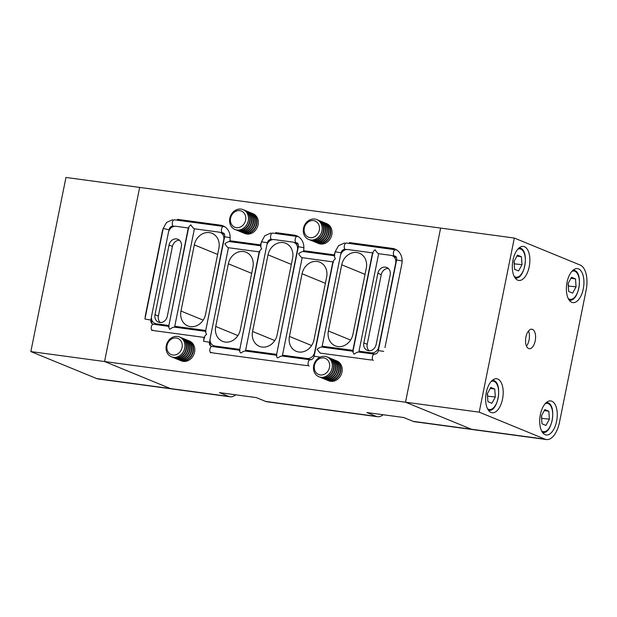 <?xml version="1.0" encoding="UTF-8"?>
<svg xmlns="http://www.w3.org/2000/svg" width="617" height="617" viewBox="0 0 617 617"><rect width="100%" height="100%" fill="white"/><g stroke="black" fill="none" stroke-linecap="round" stroke-linejoin="round"><path stroke-width="0.93" d="M322.251 346.26L321.858 347.055L352.978 351.258M322.082 347.109C320.948 346.908 319.305 347.626 317.161 349.245C318.549 351.405 319.76 352.777 320.817 353.379M334.807 255.824C334.028 255.669 334.229 256.633 335.417 258.708C333.465 260.413 332.841 261.539 333.542 262.094M240.036 350.333C239.303 350.155 239.427 350.988 240.422 352.831L241.039 352.916C243.052 351.482 244.563 350.872 245.566 351.081L245.736 350.232M259.842 252.137C259.14 251.582 259.765 250.456 261.716 248.751C260.528 246.677 260.32 245.713 261.107 245.867M353.402 351.343C352.623 351.189 352.824 352.153 354.019 354.227C356.163 352.6 357.798 351.891 358.932 352.091L359.102 351.243M310.366 359.834A3.216 1.604 97.7 0 0 310.166 359.78L282.416 356.063C281.414 355.847 279.902 356.464 277.889 357.899L277.272 357.814C276.285 355.97 276.154 355.137 276.894 355.315M302.222 257.86C301.165 257.258 299.947 255.885 298.566 253.726C300.71 252.106 302.353 251.389 303.487 251.589L303.657 250.741M378.73 253.888C377.681 253.294 376.463 251.913 375.082 249.762C373.131 251.466 372.506 252.592 373.208 253.147M169.143 326.447C168.364 326.293 168.564 327.257 169.752 329.331C171.904 327.704 173.539 326.995 174.673 327.195M204.736 337.692C204.034 337.144 204.659 336.01 206.61 334.306C205.422 332.231 205.214 331.275 205.993 331.422M228.514 247.903C227.465 247.301 226.246 245.928 224.866 243.769C227.01 242.142 228.645 241.432 229.779 241.633L260.675 245.782M194.471 228.992C193.422 228.39 192.203 227.017 190.823 224.858C188.871 226.562 188.247 227.696 188.949 228.244M303.518 228.259A10.72 9.216 112.3 0 1 316.806 219.583A10.72 9.216 112.3 0 1 321.951 230.75A10.72 9.216 112.3 0 1 308.662 239.427A10.72 9.216 112.3 0 1 303.518 228.259M316.853 219.606A10.72 9.216 112.3 0 1 316.899 219.621A10.72 9.216 112.3 0 1 322.043 230.789A10.72 9.216 112.3 0 1 310.721 239.99A10.72 9.216 112.3 0 1 308.762 239.465A10.72 9.216 112.3 0 1 308.716 239.45M304.289 228.105A8.738 7.512 112.3 0 1 313.513 220.601A8.738 7.512 112.3 0 1 319.305 230.133A8.738 7.512 112.3 0 1 310.081 237.638A8.738 7.512 112.3 0 1 304.289 228.105M317.547 219.922A10.72 9.216 112.3 0 1 318.21 220.161A10.72 9.216 112.3 0 1 323.354 231.329A10.72 9.216 112.3 0 1 312.04 240.53A10.72 9.216 112.3 0 1 310.073 240.005A10.72 9.216 112.3 0 1 309.433 239.704M318.403 220.238A10.72 9.216 112.3 0 1 318.588 220.315A10.72 9.216 112.3 0 1 323.732 231.483A10.72 9.216 112.3 0 1 312.418 240.684A10.72 9.216 112.3 0 1 310.451 240.16A10.72 9.216 112.3 0 1 310.266 240.082M319.236 220.616A10.72 9.216 112.3 0 1 319.899 220.855A10.72 9.216 112.3 0 1 325.043 232.023A10.72 9.216 112.3 0 1 313.729 241.224A10.72 9.216 112.3 0 1 311.762 240.699A10.72 9.216 112.3 0 1 311.122 240.399M320.092 220.932A10.72 9.216 112.3 0 1 320.277 221.009A10.72 9.216 112.3 0 1 325.421 232.177A10.72 9.216 112.3 0 1 314.107 241.378A10.72 9.216 112.3 0 1 312.14 240.854A10.72 9.216 112.3 0 1 311.955 240.769M320.925 221.302A10.72 9.216 112.3 0 1 321.588 221.549A10.72 9.216 112.3 0 1 326.732 232.709A10.72 9.216 112.3 0 1 315.418 241.918A10.72 9.216 112.3 0 1 313.451 241.394A10.72 9.216 112.3 0 1 312.811 241.093M321.781 221.626A10.72 9.216 112.3 0 1 321.966 221.704A10.72 9.216 112.3 0 1 327.11 232.871A10.72 9.216 112.3 0 1 315.796 242.072A10.72 9.216 112.3 0 1 313.829 241.548A10.72 9.216 112.3 0 1 313.644 241.463M322.614 221.997A10.72 9.216 112.3 0 1 323.285 222.236A10.72 9.216 112.3 0 1 328.421 233.403A10.72 9.216 112.3 0 1 317.107 242.604A10.72 9.216 112.3 0 1 315.14 242.08A10.72 9.216 112.3 0 1 314.5 241.787M323.47 222.321A10.72 9.216 112.3 0 1 323.655 222.39A10.72 9.216 112.3 0 1 328.799 233.558A10.72 9.216 112.3 0 1 317.485 242.766A10.72 9.216 112.3 0 1 315.518 242.234A10.72 9.216 112.3 0 1 315.333 242.157M324.303 222.691A10.72 9.216 112.3 0 1 324.974 222.93A10.72 9.216 112.3 0 1 330.118 234.098A10.72 9.216 112.3 0 1 318.796 243.299A10.72 9.216 112.3 0 1 316.829 242.774A10.72 9.216 112.3 0 1 316.189 242.481M325.159 223.015A10.72 9.216 112.3 0 1 325.352 223.084A10.72 9.216 112.3 0 1 330.488 234.252A10.72 9.216 112.3 0 1 319.174 243.453A10.72 9.216 112.3 0 1 317.207 242.928A10.72 9.216 112.3 0 1 317.022 242.851M325.992 223.385A10.72 9.216 112.3 0 1 326.663 223.624A10.72 9.216 112.3 0 1 331.807 234.792A10.72 9.216 112.3 0 1 320.485 243.993A10.72 9.216 112.3 0 1 318.519 243.468A10.72 9.216 112.3 0 1 317.878 243.167M313.691 365.565A10.72 9.216 112.3 0 1 326.971 356.888A10.72 9.216 112.3 0 1 332.116 368.056A10.72 9.216 112.3 0 1 318.835 376.732A10.72 9.216 112.3 0 1 313.691 365.565M327.025 356.911A10.72 9.216 112.3 0 1 327.072 356.927A10.72 9.216 112.3 0 1 332.216 368.094A10.72 9.216 112.3 0 1 320.894 377.296A10.72 9.216 112.3 0 1 318.935 376.771A10.72 9.216 112.3 0 1 318.881 376.756M314.454 365.411A8.738 7.512 112.3 0 1 323.686 357.914A8.738 7.512 112.3 0 1 329.478 367.439A8.738 7.512 112.3 0 1 320.254 374.943A8.738 7.512 112.3 0 1 314.454 365.411M327.712 357.228A10.72 9.216 112.3 0 1 328.383 357.467A10.72 9.216 112.3 0 1 333.527 368.634A10.72 9.216 112.3 0 1 322.205 377.835A10.72 9.216 112.3 0 1 320.246 377.311A10.72 9.216 112.3 0 1 319.598 377.01M328.568 357.544A10.72 9.216 112.3 0 1 328.761 357.621A10.72 9.216 112.3 0 1 333.905 368.789A10.72 9.216 112.3 0 1 322.583 377.99A10.72 9.216 112.3 0 1 320.624 377.465A10.72 9.216 112.3 0 1 320.431 377.388M329.401 357.922A10.72 9.216 112.3 0 1 330.072 358.161A10.72 9.216 112.3 0 1 335.216 369.328A10.72 9.216 112.3 0 1 323.894 378.529A10.72 9.216 112.3 0 1 321.935 378.005A10.72 9.216 112.3 0 1 321.287 377.704M330.257 358.238A10.72 9.216 112.3 0 1 330.45 358.315A10.72 9.216 112.3 0 1 335.594 369.483A10.72 9.216 112.3 0 1 324.272 378.684A10.72 9.216 112.3 0 1 322.313 378.159A10.72 9.216 112.3 0 1 322.12 378.082M331.09 358.616A10.72 9.216 112.3 0 1 331.761 358.855A10.72 9.216 112.3 0 1 336.905 370.023A10.72 9.216 112.3 0 1 325.583 379.224A10.72 9.216 112.3 0 1 323.624 378.699A10.72 9.216 112.3 0 1 322.976 378.398M331.946 358.932A10.72 9.216 112.3 0 1 332.139 359.009A10.72 9.216 112.3 0 1 337.283 370.177A10.72 9.216 112.3 0 1 325.961 379.378A10.72 9.216 112.3 0 1 324.002 378.853A10.72 9.216 112.3 0 1 323.817 378.769M332.787 359.302A10.72 9.216 112.3 0 1 333.45 359.549A10.72 9.216 112.3 0 1 338.594 370.709A10.72 9.216 112.3 0 1 327.272 379.918A10.72 9.216 112.3 0 1 325.313 379.393A10.72 9.216 112.3 0 1 324.665 379.093M333.643 359.626A10.72 9.216 112.3 0 1 333.828 359.703A10.72 9.216 112.3 0 1 338.972 370.871A10.72 9.216 112.3 0 1 327.65 380.072A10.72 9.216 112.3 0 1 325.691 379.548A10.72 9.216 112.3 0 1 325.506 379.463M334.476 359.996A10.72 9.216 112.3 0 1 335.139 360.235A10.72 9.216 112.3 0 1 340.283 371.403A10.72 9.216 112.3 0 1 328.969 380.604A10.72 9.216 112.3 0 1 327.002 380.08A10.72 9.216 112.3 0 1 326.362 379.787M335.332 360.32A10.72 9.216 112.3 0 1 335.517 360.39A10.72 9.216 112.3 0 1 340.661 371.557A10.72 9.216 112.3 0 1 329.339 380.758A10.72 9.216 112.3 0 1 327.38 380.234A10.72 9.216 112.3 0 1 327.195 380.157M336.165 360.69A10.72 9.216 112.3 0 1 336.828 360.93A10.72 9.216 112.3 0 1 341.972 372.097A10.72 9.216 112.3 0 1 330.658 381.298A10.72 9.216 112.3 0 1 328.691 380.774A10.72 9.216 112.3 0 1 328.051 380.481M229.817 218.302A10.72 9.216 112.3 0 1 243.098 209.626A10.72 9.216 112.3 0 1 248.242 220.793A10.72 9.216 112.3 0 1 234.961 229.47A10.72 9.216 112.3 0 1 229.817 218.302M243.144 209.641A10.72 9.216 112.3 0 1 243.198 209.664A10.72 9.216 112.3 0 1 248.343 220.832A10.72 9.216 112.3 0 1 237.021 230.033A10.72 9.216 112.3 0 1 235.062 229.509A10.72 9.216 112.3 0 1 235.008 229.485M230.581 218.148A8.738 7.512 112.3 0 1 239.812 210.644A8.738 7.512 112.3 0 1 245.605 220.176A8.738 7.512 112.3 0 1 236.38 227.673A8.738 7.512 112.3 0 1 230.581 218.148M243.838 209.957A10.72 9.216 112.3 0 1 244.509 210.204A10.72 9.216 112.3 0 1 249.654 221.364A10.72 9.216 112.3 0 1 238.332 230.573A10.72 9.216 112.3 0 1 236.373 230.048A10.72 9.216 112.3 0 1 235.725 229.748M244.694 210.281A10.72 9.216 112.3 0 1 244.887 210.358A10.72 9.216 112.3 0 1 250.032 221.526A10.72 9.216 112.3 0 1 238.71 230.727A10.72 9.216 112.3 0 1 236.751 230.203A10.72 9.216 112.3 0 1 236.558 230.118M245.527 210.652A10.72 9.216 112.3 0 1 246.198 210.891A10.72 9.216 112.3 0 1 251.343 222.058A10.72 9.216 112.3 0 1 240.021 231.259A10.72 9.216 112.3 0 1 238.062 230.735A10.72 9.216 112.3 0 1 237.414 230.442M246.384 210.975A10.72 9.216 112.3 0 1 246.576 211.045A10.72 9.216 112.3 0 1 251.721 222.213A10.72 9.216 112.3 0 1 240.399 231.414A10.72 9.216 112.3 0 1 238.44 230.889A10.72 9.216 112.3 0 1 238.247 230.812M247.216 211.346A10.72 9.216 112.3 0 1 247.887 211.585A10.72 9.216 112.3 0 1 253.032 222.752A10.72 9.216 112.3 0 1 241.71 231.953A10.72 9.216 112.3 0 1 239.751 231.429A10.72 9.216 112.3 0 1 239.103 231.136M248.073 211.67A10.72 9.216 112.3 0 1 248.265 211.739A10.72 9.216 112.3 0 1 253.41 222.907A10.72 9.216 112.3 0 1 242.088 232.108A10.72 9.216 112.3 0 1 240.129 231.583A10.72 9.216 112.3 0 1 239.936 231.506M248.906 212.04A10.72 9.216 112.3 0 1 249.577 212.279A10.72 9.216 112.3 0 1 254.721 223.447A10.72 9.216 112.3 0 1 243.399 232.648A10.72 9.216 112.3 0 1 241.44 232.123A10.72 9.216 112.3 0 1 240.792 231.822M249.762 212.356A10.72 9.216 112.3 0 1 249.954 212.433A10.72 9.216 112.3 0 1 255.099 223.601A10.72 9.216 112.3 0 1 243.777 232.802A10.72 9.216 112.3 0 1 241.818 232.277A10.72 9.216 112.3 0 1 241.625 232.2M250.602 212.734A10.72 9.216 112.3 0 1 251.266 212.973A10.72 9.216 112.3 0 1 256.41 224.141A10.72 9.216 112.3 0 1 245.088 233.342A10.72 9.216 112.3 0 1 243.129 232.817A10.72 9.216 112.3 0 1 242.481 232.516M251.451 213.05A10.72 9.216 112.3 0 1 251.643 213.127A10.72 9.216 112.3 0 1 256.788 224.295A10.72 9.216 112.3 0 1 245.466 233.496A10.72 9.216 112.3 0 1 243.507 232.971A10.72 9.216 112.3 0 1 243.322 232.894M252.291 213.428A10.72 9.216 112.3 0 1 252.955 213.667A10.72 9.216 112.3 0 1 258.099 224.835A10.72 9.216 112.3 0 1 246.777 234.036A10.72 9.216 112.3 0 1 244.818 233.511A10.72 9.216 112.3 0 1 244.17 233.211M166.281 345.643A10.72 9.216 112.3 0 1 179.562 336.967A10.72 9.216 112.3 0 1 184.707 348.135A10.72 9.216 112.3 0 1 171.426 356.811A10.72 9.216 112.3 0 1 166.281 345.643M179.616 336.99A10.72 9.216 112.3 0 1 179.663 337.013A10.72 9.216 112.3 0 1 184.807 348.173A10.72 9.216 112.3 0 1 173.485 357.382A10.72 9.216 112.3 0 1 171.526 356.857A10.72 9.216 112.3 0 1 171.48 356.834M167.053 345.489A8.738 7.512 112.3 0 1 176.277 337.993A8.738 7.512 112.3 0 1 182.069 347.525A8.738 7.512 112.3 0 1 172.845 355.022A8.738 7.512 112.3 0 1 167.053 345.489M180.303 337.306A10.72 9.216 112.3 0 1 180.974 337.545A10.72 9.216 112.3 0 1 186.118 348.713A10.72 9.216 112.3 0 1 174.796 357.914A10.72 9.216 112.3 0 1 172.837 357.39A10.72 9.216 112.3 0 1 172.189 357.096M181.159 337.63A10.72 9.216 112.3 0 1 181.352 337.7A10.72 9.216 112.3 0 1 186.496 348.867A10.72 9.216 112.3 0 1 175.174 358.068A10.72 9.216 112.3 0 1 173.215 357.544A10.72 9.216 112.3 0 1 173.022 357.467M182 338A10.72 9.216 112.3 0 1 182.663 338.239A10.72 9.216 112.3 0 1 187.807 349.407A10.72 9.216 112.3 0 1 176.485 358.608A10.72 9.216 112.3 0 1 174.526 358.084A10.72 9.216 112.3 0 1 173.878 357.783M182.856 338.317A10.72 9.216 112.3 0 1 183.041 338.394A10.72 9.216 112.3 0 1 188.185 349.561A10.72 9.216 112.3 0 1 176.863 358.762A10.72 9.216 112.3 0 1 174.904 358.238A10.72 9.216 112.3 0 1 174.719 358.161M183.689 338.694A10.72 9.216 112.3 0 1 184.352 338.934A10.72 9.216 112.3 0 1 189.496 350.101A10.72 9.216 112.3 0 1 178.182 359.302A10.72 9.216 112.3 0 1 176.215 358.778A10.72 9.216 112.3 0 1 175.575 358.477M184.545 339.011A10.72 9.216 112.3 0 1 184.73 339.088A10.72 9.216 112.3 0 1 189.874 350.255A10.72 9.216 112.3 0 1 178.552 359.456A10.72 9.216 112.3 0 1 176.593 358.932A10.72 9.216 112.3 0 1 176.408 358.855M185.378 339.389A10.72 9.216 112.3 0 1 186.041 339.628A10.72 9.216 112.3 0 1 191.185 350.795A10.72 9.216 112.3 0 1 179.871 359.996A10.72 9.216 112.3 0 1 177.904 359.472A10.72 9.216 112.3 0 1 177.264 359.171M186.234 339.705A10.72 9.216 112.3 0 1 186.419 339.782A10.72 9.216 112.3 0 1 191.563 350.95A10.72 9.216 112.3 0 1 180.249 360.151A10.72 9.216 112.3 0 1 178.282 359.626A10.72 9.216 112.3 0 1 178.097 359.549M187.067 340.083A10.72 9.216 112.3 0 1 187.73 340.322A10.72 9.216 112.3 0 1 192.874 351.489A10.72 9.216 112.3 0 1 181.56 360.69A10.72 9.216 112.3 0 1 179.593 360.166A10.72 9.216 112.3 0 1 178.953 359.865M187.923 340.399A10.72 9.216 112.3 0 1 188.108 340.476A10.72 9.216 112.3 0 1 193.252 351.644A10.72 9.216 112.3 0 1 181.938 360.845A10.72 9.216 112.3 0 1 179.971 360.32A10.72 9.216 112.3 0 1 179.786 360.235M188.756 340.769A10.72 9.216 112.3 0 1 189.419 341.008A10.72 9.216 112.3 0 1 194.563 352.176A10.72 9.216 112.3 0 1 183.249 361.385A10.72 9.216 112.3 0 1 181.282 360.86A10.72 9.216 112.3 0 1 180.642 360.559M497.78 379.054A17.16 8.553 97.7 0 0 496.708 378.761A17.16 8.553 97.7 0 0 486.103 393.53A17.16 8.553 97.7 0 0 491.039 412.48A17.16 8.553 97.7 0 0 492.111 412.773A17.16 8.553 97.7 0 0 502.724 398.011A17.16 8.553 97.7 0 0 497.78 379.054M524.465 246.731A17.16 8.553 97.7 0 0 523.393 246.438A17.16 8.553 97.7 0 0 512.781 261.199A17.16 8.553 97.7 0 0 517.725 280.157A17.16 8.553 97.7 0 0 518.797 280.45A17.16 8.553 97.7 0 0 529.401 265.68A17.16 8.553 97.7 0 0 524.465 246.731M578.53 268.896A17.16 8.553 97.7 0 0 577.458 268.611A17.16 8.553 97.7 0 0 566.846 283.373A17.16 8.553 97.7 0 0 571.789 302.33A17.16 8.553 97.7 0 0 572.861 302.615A17.16 8.553 97.7 0 0 583.466 287.854A17.16 8.553 97.7 0 0 578.53 268.896M551.845 401.227A17.16 8.553 97.7 0 0 550.773 400.934A17.16 8.553 97.7 0 0 540.168 415.704A17.16 8.553 97.7 0 0 545.104 434.653A17.16 8.553 97.7 0 0 546.176 434.946A17.16 8.553 97.7 0 0 556.789 420.185A17.16 8.553 97.7 0 0 551.845 401.227M532.494 329.385A9.833 4.897 97.7 0 0 531.877 329.216A9.833 4.897 97.7 0 0 525.8 337.676A9.833 4.897 97.7 0 0 528.63 348.536A9.833 4.897 97.7 0 0 529.247 348.698A9.833 4.897 97.7 0 0 535.325 340.245A9.833 4.897 97.7 0 0 532.494 329.385M383.064 414.732A21.448 10.69 -82.3 0 1 377.542 416.722A21.448 10.69 -82.3 0 1 376.2 416.359L366.914 412.549L403.765 417.524L413.058 421.334A21.448 10.69 97.7 0 0 414.393 421.696L472.745 429.586A21.448 10.69 -82.3 0 1 471.403 429.224L405.516 402.199L440.623 228.082L514.323 238.046L580.219 265.071A21.448 10.69 -82.3 0 1 586.142 290.121L559.457 422.444A21.448 10.69 -82.3 0 1 546.446 439.543A21.448 10.69 -82.3 0 1 545.112 439.181L479.216 412.156L514.323 238.046M546.446 439.543L472.745 429.586A21.448 10.69 -82.3 0 1 471.403 429.224L405.516 402.199L440.623 228.082L65.957 177.457L30.85 351.574L104.551 361.531L170.446 388.556L104.551 361.531L139.658 187.414L104.551 361.531L479.216 412.156M526.471 346.091A9.833 4.897 97.7 0 0 528.507 330.997M576.07 286.836L572.645 293.129L568.658 291.494L568.103 283.565L571.527 277.272L575.514 278.907L576.07 286.836L568.272 286.01M570.972 278.29L575.514 278.907M568.396 285.794L568.218 283.35M495.328 396.986L491.896 403.279L487.916 401.644L487.353 393.723L490.785 387.43L494.765 389.057L495.328 396.986L487.53 396.168M490.23 388.448L494.765 389.057M487.646 395.952L487.476 393.507M549.392 419.159L545.96 425.452L541.981 423.817L541.425 415.889L544.85 409.595L548.829 411.231L549.392 419.159L541.595 418.341M544.294 410.621L548.829 411.231M541.711 418.125L541.541 415.673M228.791 396.438L170.446 388.556A21.448 10.69 97.7 0 0 171.788 388.918A21.448 10.69 -82.3 0 1 170.446 388.556L96.746 378.591A21.448 10.69 97.7 0 0 98.08 378.954L230.133 396.8A21.448 10.69 -82.3 0 1 228.791 396.438L219.505 392.628L256.356 397.61L265.649 401.42A21.448 10.69 97.7 0 0 266.991 401.783L377.542 416.722M30.85 351.574L96.746 378.591M372.707 359.842A14.299 12.294 -67.7 0 1 369.892 359.827L320.755 353.186M210.914 352.307A14.299 12.294 -67.7 0 0 213.528 353.009L305.662 365.457A14.299 12.294 -67.7 0 0 308.477 365.472M204.327 337.522L204.057 337.414A14.299 12.294 -67.7 0 0 203.741 340.414M204.057 337.414L154.921 330.774A14.299 12.294 -67.7 0 1 152.306 330.08M145.712 315.295L145.442 315.187A14.299 12.294 -67.7 0 0 145.126 318.187M145.442 315.187L162.294 231.614A14.299 12.294 -67.7 0 1 163.173 228.683M261.446 241.964A14.299 12.294 -67.7 0 0 260.567 244.895L229.856 240.746A14.299 12.294 -67.7 0 0 222.999 225.853A14.299 12.294 -67.7 0 0 220.385 225.151L177.387 219.343L179.925 220.385A14.299 12.294 -67.7 0 0 177.958 220.292M335.154 251.929A14.299 12.294 -67.7 0 0 334.275 254.852L303.564 250.703A14.299 12.294 -67.7 0 0 296.708 235.81A14.299 12.294 -67.7 0 0 294.085 235.116L275.66 232.624L278.198 233.666A14.299 12.294 -67.7 0 0 276.231 233.573M384.985 347.556L401.837 263.983A14.299 12.294 -67.7 0 0 394.98 249.091A14.299 12.294 -67.7 0 0 392.358 248.389L349.369 242.581L351.898 243.622A14.299 12.294 -67.7 0 0 349.939 243.538M352.955 334.283L366.297 268.125A14.299 12.294 -67.7 0 0 359.441 253.232A14.299 12.294 -67.7 0 0 341.733 264.801L328.391 330.967A14.299 12.294 -67.7 0 0 335.247 345.852A14.299 12.294 -67.7 0 0 352.955 334.283M340.414 255.685L322.159 346.222L352.87 350.371L372.529 252.87L347.965 249.546A7.149 6.147 -67.7 0 0 340.414 255.685M313.999 339.751L326.64 277.072A14.299 12.294 -67.7 0 0 319.776 262.179A14.299 12.294 -67.7 0 0 302.068 273.755L289.435 336.435A14.299 12.294 -67.7 0 0 296.291 351.32A14.299 12.294 -67.7 0 0 313.999 339.751M332.872 261.816L314.616 352.353A7.149 6.147 -67.7 0 1 307.065 358.492L282.501 355.168L302.16 257.667L333.134 261.924M277.149 334.776L292.597 258.161A14.299 12.294 -67.7 0 0 285.733 243.275A14.299 12.294 -67.7 0 0 268.025 254.844L252.577 331.452A14.299 12.294 -67.7 0 0 259.441 346.345A14.299 12.294 -67.7 0 0 277.149 334.776M276.354 354.343L245.643 350.194L266.714 245.72A7.149 6.147 -67.7 0 1 274.257 239.589L292.682 242.08A7.149 6.147 -67.7 0 1 293.993 242.427A7.149 6.147 -67.7 0 1 297.417 249.87L276.624 354.451M205.546 314.369L218.888 248.204A14.299 12.294 -67.7 0 0 212.032 233.311A14.299 12.294 -67.7 0 0 194.324 244.88L180.982 311.045A14.299 12.294 -67.7 0 0 187.838 325.938A14.299 12.294 -67.7 0 0 205.546 314.369M205.461 330.45L174.75 326.3L194.409 228.799L218.981 232.115A7.149 6.147 -67.7 0 1 220.284 232.47A7.149 6.147 -67.7 0 1 223.716 239.913L205.731 330.558M240.298 329.794L252.931 267.115A14.299 12.294 -67.7 0 0 246.075 252.222A14.299 12.294 -67.7 0 0 228.367 263.791L215.726 326.47A14.299 12.294 -67.7 0 0 222.583 341.363A14.299 12.294 -67.7 0 0 240.298 329.794M239.504 349.361L214.94 346.044A7.149 6.147 -67.7 0 1 213.629 345.69A7.149 6.147 -67.7 0 1 210.196 338.247L228.452 247.71L259.163 251.859L239.774 349.469M205.608 331.167L177.287 327.342L174.75 326.3M312.032 359.325A7.149 6.147 -67.7 0 1 309.603 359.526L285.031 356.21L282.501 355.168M276.501 355.06L248.181 351.227L245.643 350.194M353.017 351.088L324.696 347.263L322.159 346.222M167.292 316.351L181.336 246.707A7.149 6.147 -67.7 0 0 177.904 239.257A7.149 6.147 -67.7 0 0 169.05 245.049L155.006 314.693A7.149 6.147 -67.7 0 0 158.438 322.136A7.149 6.147 -67.7 0 0 167.292 316.351M168.611 325.475L156.325 323.809A7.149 6.147 -67.7 0 1 155.014 323.462A7.149 6.147 -67.7 0 1 151.589 316.02L168.441 232.439A7.149 6.147 -67.7 0 1 175.984 226.308L188.27 227.966L168.873 325.583M235.655 394.811A21.448 10.69 -82.3 0 1 230.133 396.8M371.295 352.862A7.149 6.147 -67.7 0 0 378.838 346.723L395.69 263.15A7.149 6.147 -67.7 0 0 392.265 255.708A7.149 6.147 -67.7 0 0 390.954 255.353L378.668 253.695L359.009 351.204L371.295 352.862L373.833 353.903A7.149 6.147 -67.7 0 0 376.262 353.695M396.53 257.898A7.149 6.147 -67.7 0 0 394.795 256.749L392.265 255.708M298.258 244.617A7.149 6.147 -67.7 0 0 296.522 243.468L293.993 242.427M224.557 234.653A7.149 6.147 -67.7 0 0 222.822 233.504L220.284 232.47M155.014 323.462L157.551 324.503A7.149 6.147 -67.7 0 0 158.862 324.851L156.325 323.809M168.757 326.185L158.862 324.851M213.629 345.69L216.166 346.731A7.149 6.147 -67.7 0 0 217.469 347.078L214.94 346.044M239.651 350.078L217.469 347.078M224.233 226.454A14.299 12.294 -67.7 0 0 222.914 226.192L179.925 220.385M260.713 245.612L232.393 241.779L229.856 240.746M297.942 236.411A14.299 12.294 -67.7 0 0 296.623 236.149L278.198 233.666M334.414 255.569L306.094 251.744L303.564 250.703M396.207 249.692A14.299 12.294 -67.7 0 0 394.895 249.43L351.898 243.622M373.833 353.903L361.547 352.238L359.009 351.204M376.123 344.571L390.168 274.927A7.149 6.147 -67.7 0 0 386.736 267.477A7.149 6.147 -67.7 0 0 377.882 273.262L363.837 342.913A7.149 6.147 -67.7 0 0 367.269 350.356A7.149 6.147 -67.7 0 0 376.123 344.571M388.301 268.472A7.149 6.147 -67.7 0 0 381.26 274.65L367.215 344.294A7.149 6.147 -67.7 0 0 369.082 350.749M179.478 240.252A7.149 6.147 -67.7 0 0 172.428 246.43L158.392 316.074A7.149 6.147 -67.7 0 0 160.25 322.529M522.005 264.662L518.581 270.956L514.593 269.32L514.038 261.392L517.462 255.099L521.45 256.734L522.005 264.662L514.208 263.837M516.907 256.117L521.45 256.734M514.331 263.621L514.154 261.176M341.525 252.916L335.193 251.736L334.337 255.986M346.006 249.561A3.216 1.604 -82.3 0 1 345.798 249.561A3.216 1.604 -82.3 0 1 345.597 249.507L345.258 249.368A3.933 3.378 -67.7 0 0 341.108 252.739L340.761 254.459M309.102 366.105A3.216 1.604 97.7 0 1 308.176 362.549A3.216 1.604 97.7 0 1 310.166 359.78C312.148 359.765 313.467 358.57 314.122 356.202L319.483 357.012M282.779 356.086L282.933 355.346M303.849 251.613L303.996 250.88M270.801 233.033L264.801 235.763L261.485 241.771L267.408 242.782L267.061 244.494M210.358 341.965L210.212 342.674L209.826 342.412A3.933 3.378 -67.7 0 0 211.531 346.422M210.119 340.939L209.487 342.273A3.933 3.378 -67.7 0 0 211.376 346.368A3.933 3.378 -67.7 0 0 211.77 346.499M230.141 241.656L230.288 240.915M374.596 354.204A3.216 1.604 97.7 0 0 374.396 354.15A3.216 1.604 97.7 0 0 372.444 356.719A3.216 1.604 97.7 0 0 373.331 360.475M212.094 346.561A3.216 1.604 97.7 0 0 211.893 346.507A3.216 1.604 97.7 0 0 209.903 349.268A3.216 1.604 97.7 0 0 210.829 352.824M392.312 255.723L394.394 256.009A3.216 1.604 -82.3 0 1 393.469 252.453A3.216 1.604 -82.3 0 1 395.458 249.684A3.216 1.604 -82.3 0 1 395.659 249.738A10.366 8.916 -67.7 0 1 396.592 249.924L346.322 243.044A3.216 1.604 -82.3 0 0 344.332 245.813A3.216 1.604 -82.3 0 0 345.258 249.368L346.53 249.538M341.402 253.117L341.448 252.877A3.933 3.378 -67.7 0 1 345.597 249.507L346.206 249.592M392.651 255.862L394.394 256.009A3.933 3.378 -67.7 0 1 395.111 256.202C396.245 256.356 396.739 257.636 396.608 260.035L402.153 260.906M395.05 256.209A3.216 1.604 -82.3 0 1 394.934 256.202A3.216 1.604 -82.3 0 1 394.733 256.148A3.933 3.378 -67.7 0 1 395.266 256.271M174.557 226.3L173.284 226.13A3.933 3.378 -67.7 0 0 169.135 229.501L168.788 231.213M174.233 226.346L173.284 226.13A3.216 1.604 -82.3 0 1 172.359 222.575A3.216 1.604 -82.3 0 1 174.349 219.806L223.485 226.447A3.216 1.604 -82.3 0 1 223.686 226.501A10.366 8.916 -67.7 0 1 224.619 226.686M153.479 324.326A3.216 1.604 97.7 0 0 153.278 324.272A3.216 1.604 97.7 0 0 151.288 327.041A3.216 1.604 97.7 0 0 152.222 330.596M358.708 352.037L374.396 354.15C376.378 354.135 377.697 352.947 378.352 350.572L383.712 351.382M210.05 339.497L209.487 342.273L203.571 341.263L204.428 337.005M151.743 319.737L151.605 320.447L151.211 320.184A3.933 3.378 -67.7 0 0 152.923 324.195M151.512 318.704L150.88 320.046A3.933 3.378 -67.7 0 0 152.761 324.133A3.933 3.378 -67.7 0 0 153.163 324.264M151.435 317.269L150.88 320.046L144.956 319.035L163.212 228.491L169.42 229.879M169.544 229.671L169.467 229.64A3.933 3.378 -67.7 0 1 173.624 226.269A3.216 1.604 -82.3 0 0 173.824 226.323L171.619 227.01L170.269 228.699M223.076 232.971A3.216 1.604 -82.3 0 1 222.961 232.964A3.216 1.604 -82.3 0 1 222.76 232.91L220.67 232.624M223.292 233.033A3.933 3.378 -67.7 0 0 222.76 232.91L220.331 232.486M205.523 331.584L224.634 236.789C224.765 234.398 224.264 233.118 223.138 232.964A3.933 3.378 -67.7 0 0 222.421 232.771A3.216 1.604 -82.3 0 1 221.495 229.215A3.216 1.604 -82.3 0 1 223.485 226.447L224.603 226.67M224.634 236.789L230.18 237.661M229.786 241.609L229.948 240.784M272.822 233.141A3.216 1.604 97.7 0 0 272.621 233.087A3.216 1.604 97.7 0 0 270.632 235.856A3.216 1.604 97.7 0 0 271.557 239.411A3.933 3.378 -67.7 0 0 267.408 242.782L267.693 243.152M246.075 350.363L245.928 351.104M272.83 239.581L271.896 239.55A3.933 3.378 -67.7 0 0 267.739 242.921L267.817 242.951M272.506 239.627L271.896 239.55A3.216 1.604 97.7 0 0 272.097 239.604A3.216 1.604 97.7 0 0 272.305 239.604M298.32 236.643A10.366 8.916 -67.7 0 0 297.386 236.458A3.216 1.604 97.7 0 0 297.186 236.404A3.216 1.604 97.7 0 0 295.196 239.172A3.216 1.604 97.7 0 0 296.121 242.728L296.461 242.867A3.216 1.604 97.7 0 0 296.661 242.921A3.216 1.604 97.7 0 0 296.785 242.928M296.993 242.99A3.933 3.378 -67.7 0 0 296.461 242.867L294.378 242.581M303.88 247.625L298.335 246.754C298.474 244.355 297.972 243.075 296.846 242.921A3.933 3.378 -67.7 0 0 296.121 242.728L294.039 242.442M282.424 356.032L282.594 355.207M322.591 346.399L322.444 347.132M174.68 327.164L174.842 326.339M175.035 327.211L175.182 326.478M359.295 352.114L359.441 351.374M413.058 421.334L545.112 439.181M569.283 300.155A15.194 7.574 -82.3 0 1 569.183 300.14L569.283 300.155C578.8 302.407 583.759 273.184 574.466 270.339L573.355 270.038A15.194 7.574 -82.3 0 1 574.304 270.3M568.218 298.489A14.299 7.126 97.7 0 0 569.275 299.129A14.299 7.126 97.7 0 0 578.846 287.969A14.299 7.126 97.7 0 0 574.897 271.272A14.299 7.126 97.7 0 0 571.882 271.357M488.541 410.305A15.194 7.574 -82.3 0 1 488.433 410.29L488.541 410.305C498.058 412.557 503.009 383.334 493.723 380.496L492.605 380.195A15.194 7.574 -82.3 0 1 493.554 380.45M487.469 408.647A14.299 7.126 97.7 0 0 488.533 409.279A14.299 7.126 97.7 0 0 498.096 398.127A14.299 7.126 97.7 0 0 494.148 381.422A14.299 7.126 97.7 0 0 491.132 381.514M542.605 432.478A15.194 7.574 -82.3 0 1 542.497 432.463L542.605 432.478C552.122 434.73 557.074 405.508 547.788 402.67L546.67 402.369A15.194 7.574 -82.3 0 1 547.618 402.623M541.533 430.82A14.299 7.126 97.7 0 0 542.598 431.453A14.299 7.126 97.7 0 0 552.161 420.3A14.299 7.126 97.7 0 0 548.212 403.595A14.299 7.126 97.7 0 0 545.197 403.688M309.603 359.526L307.065 358.492M265.649 401.42L376.2 416.359M222.914 226.192L220.385 225.151M296.623 236.149L294.085 235.116M394.895 249.43L392.358 248.389M350.587 340.067L328.391 330.967M365.04 274.364L341.733 264.801M237.923 335.579L215.726 326.47M251.674 273.354L228.367 263.791M203.178 320.146L180.982 311.045M217.631 254.443L194.324 244.88M274.773 340.553L252.577 331.452M291.34 264.4L268.025 254.844M311.631 345.535L289.435 336.435M325.383 283.311L302.068 273.755M367.215 344.294L363.837 342.913M381.26 274.65L377.882 273.262M158.392 316.074L155.006 314.693M172.428 246.43L169.05 245.049M515.218 277.982A15.194 7.574 -82.3 0 1 515.118 277.966L515.218 277.982C524.735 280.234 529.694 251.011 520.401 248.165L519.29 247.864A15.194 7.574 -82.3 0 1 520.239 248.127M514.146 276.316A14.299 7.126 97.7 0 0 515.21 276.956A14.299 7.126 97.7 0 0 524.782 265.796A14.299 7.126 97.7 0 0 520.833 249.098A14.299 7.126 97.7 0 0 517.817 249.183M283.211 356.14L283.342 355.515M304.274 251.674L304.405 251.05M261.485 241.771L260.629 246.029M230.573 241.71L230.696 241.085M211.376 346.368L239.612 350.248M245.342 351.027L276.462 355.23M334.383 255.739L303.263 251.535M342.242 251.937L344.155 249.893L346.122 249.607M392.744 255.901L395.451 256.34M152.761 324.133L168.719 326.362M174.449 327.133L205.569 331.344M378.352 350.572L396.608 260.035M210.212 342.674C210.081 345.065 210.582 346.345 211.708 346.507M151.605 320.447C151.474 322.838 151.975 324.118 153.101 324.272M172.529 219.752L166.528 222.482L163.212 228.491M223.477 233.103L220.77 232.663M259.533 251.451L239.566 350.495M246.484 350.533L246.36 351.158M272.421 239.643L270.454 239.928L268.542 241.98M297.178 243.059L294.471 242.628M298.304 236.635L272.621 233.087M276.416 355.477L298.335 246.754M323 346.569L322.876 347.194M333.242 261.407L314.122 356.202M344.502 242.99L338.502 245.72L335.193 251.736M168.672 326.609L188.64 227.557M175.467 327.272L175.59 326.648M352.932 351.505L372.899 252.461M359.726 352.168L359.85 351.543"/></g></svg>
